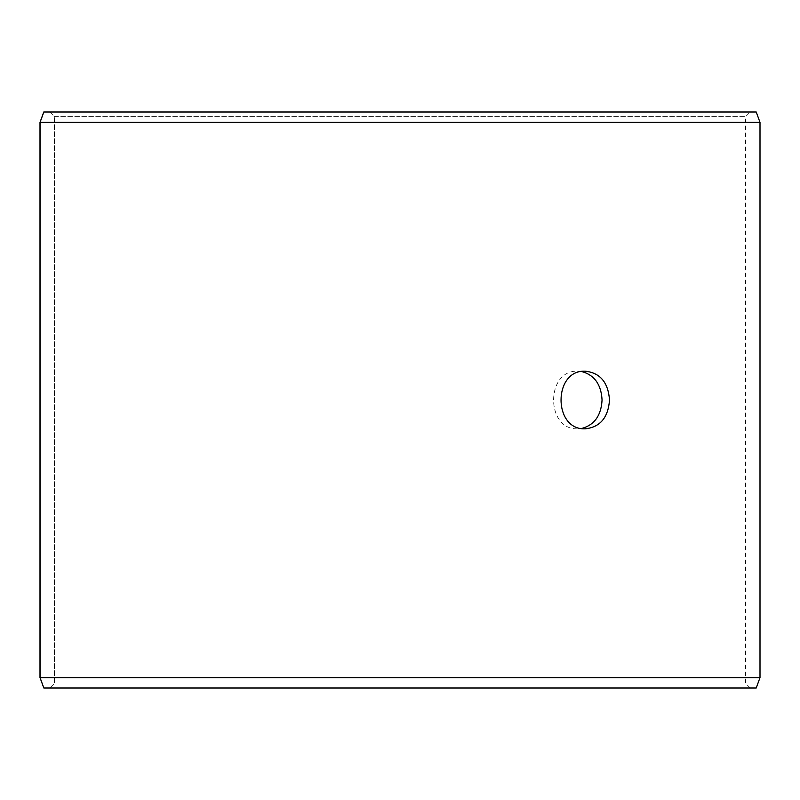 <?xml version="1.0" encoding="UTF-8"?>
<svg xmlns="http://www.w3.org/2000/svg" width="800" height="800" viewBox="0 0 800 800"><rect width="100%" height="100%" fill="white"/><g stroke="black" fill="none" stroke-linecap="round" stroke-linejoin="round"><path stroke-width="0.6" stroke-dasharray="4 3" d="M49.85 688L750.21 688L43.83 688L49.85 688L54.45 683.39L54.45 116.61L49.85 112L750.21 112L49.85 112M54.45 116.61L745.6 116.61L54.4 116.61L49.79 112M756.23 112L43.77 112M760 122.37L40 122.37M756.23 688L43.77 688M760 677.63L40 677.63M49.79 688L54.4 683.39L54.4 116.61M581.69 371.53L578 371.2C545.46 369.43 545.49 430.59 578 428.8L581.69 428.47M750.21 688L745.6 683.39L745.6 116.61L750.21 112M578 428.8L585.41 428.8M578 371.2L585.41 371.2"/><path stroke-width="1.2" d="M40.05 677.63L43.83 688L40 677.63L40 122.37L43.77 112L756.23 112L760 122.37L40.05 122.37L40.05 677.63L760 677.63L760 122.37M43.83 112L40.05 122.37M43.83 688L756.23 688L760 677.63M581.69 428.47C594.41 425.02 601.2 415.53 602.06 400C601.22 384.5 594.43 375.01 581.69 371.53M609.51 400C608.24 417.5 600.21 427.1 585.41 428.8C552.91 430.57 552.93 369.41 585.41 371.2C600.2 372.89 608.23 382.49 609.51 400"/></g></svg>
